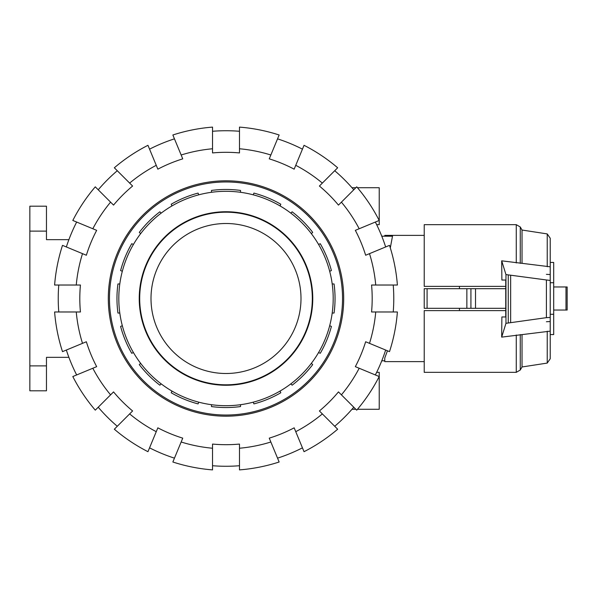 <?xml version="1.0" encoding="UTF-8"?>
<svg xmlns="http://www.w3.org/2000/svg" width="597" height="597" viewBox="0 0 597 597"><rect width="100%" height="100%" fill="white"/><g stroke="black" fill="none" stroke-linecap="round" stroke-linejoin="round"><path stroke-width="0.9" d="M387.446 350.79L384.767 358.006L384.767 361.618L424.228 361.618M459.444 308.306L459.444 310.612M550.225 314.276L550.225 280.471L505.957 274.583L501.696 260.829L550.225 266.807L550.225 317.432L550.225 314.276L553.688 314.276L553.688 334.566L550.225 334.566L550.225 358.76L550.225 331.148L501.681 337.126L505.957 323.328L546.412 317.656L550.225 317.432L550.225 331.148M547.233 266.732L547.233 233.92L550.225 238.24L550.225 262.434L553.688 262.434L553.688 314.276M550.225 282.724L553.688 282.724M427.086 288.694L424.228 288.694L424.228 308.306L427.086 308.306L427.086 288.694L505.749 288.694L505.734 286.388L424.228 286.388L424.228 224.659L516.263 224.659L516.263 262.964M427.086 308.306L505.749 308.306L505.734 310.612L424.228 310.612L424.228 372.341L516.263 372.341L516.263 334.984M459.444 286.388L459.444 288.694M466.861 308.306L466.861 288.694M470.929 308.306L470.929 288.694M384.767 235.382L392.647 235.382L390.304 247.897M567.15 286.963L567.15 310.037L567.15 286.963L567.15 310.037L567.15 286.963L553.688 286.963M553.688 310.037L567.15 310.037M501.876 280.038L505.749 280.038L501.876 280.038L501.696 260.829M546.412 274.344L550.225 274.56M501.876 316.962L505.749 316.962L501.876 316.962L501.681 337.126M505.749 280.038L505.749 316.962M505.957 323.328L505.957 274.583M550.225 321.529L546.412 321.746M546.412 317.656L546.412 280.254M510.644 322.514L510.644 275.396M547.233 233.92L522.032 230.032L522.032 263.359M547.233 331.216L547.233 363.08L550.225 358.76M522.032 334.589L522.032 366.968L520.263 370.036L516.263 372.341M550.225 238.24L550.225 266.807M226.002 373.498A74.998 74.998 0 0 0 301 298.5A74.998 74.998 0 0 0 226.002 223.502A74.998 74.998 0 0 0 151.004 298.5A74.998 74.998 0 0 0 226.002 373.498M226.002 384.811A86.311 86.311 0 0 0 312.313 298.5A86.311 86.311 0 0 0 226.002 212.189A86.311 86.311 0 0 0 139.691 298.5A86.311 86.311 0 0 0 226.002 384.811M226.002 211.741A86.759 86.759 0 0 0 139.235 298.5A86.759 86.759 0 0 0 226.002 385.259A86.759 86.759 0 0 0 312.761 298.5A86.759 86.759 0 0 0 226.002 211.741M226.002 191.309A107.191 107.191 0 0 0 118.81 298.5A107.191 107.191 0 0 0 226.002 405.691A107.191 107.191 0 0 0 333.193 298.5A107.191 107.191 0 0 0 226.002 191.309M253.21 402.177L253.926 403.9A109.035 109.035 0 0 0 280.784 392.774L280.075 391.05M226.002 181.966A116.534 116.534 0 0 0 109.467 298.5A116.534 116.534 0 0 0 226.002 415.034A116.534 116.534 0 0 0 342.536 298.5A116.534 116.534 0 0 0 226.002 181.966M290.814 383.878L292.134 385.192A109.035 109.035 0 0 0 312.694 364.633L311.373 363.312M318.552 352.573L320.276 353.282A109.035 109.035 0 0 0 331.402 326.425L329.678 325.708M332.201 313.037L334.066 313.037A109.035 109.035 0 0 0 334.066 283.963L332.201 283.963M329.678 271.292L331.402 270.575A109.035 109.035 0 0 0 320.276 243.718L318.552 244.427M311.373 233.688L312.694 232.367A109.035 109.035 0 0 0 292.134 211.808L290.814 213.122M280.075 205.95L280.784 204.226A109.035 109.035 0 0 0 253.926 193.1L253.21 194.823M240.539 192.301L240.539 190.436A109.035 109.035 0 0 0 211.465 190.436L211.465 192.301M211.465 404.699L211.465 406.564A109.035 109.035 0 0 0 240.539 406.564L240.539 404.699M171.929 391.05L171.212 392.774A109.035 109.035 0 0 0 198.077 403.9L198.794 402.177M140.623 363.312L139.31 364.633A109.035 109.035 0 0 0 159.869 385.192L161.183 383.878M122.318 325.708L120.601 326.425A109.035 109.035 0 0 0 131.728 353.282L133.452 352.573M119.803 283.963L117.937 283.963A109.035 109.035 0 0 0 117.937 313.037L119.803 313.037M133.452 244.427L131.728 243.718A109.035 109.035 0 0 0 120.601 270.575L122.318 271.292M161.183 213.122L159.869 211.808A109.035 109.035 0 0 0 139.31 232.367L140.623 233.688M198.794 194.823L198.077 193.1A109.035 109.035 0 0 0 171.212 204.226L171.929 205.95M58.775 311.977A167.764 167.764 0 0 1 58.775 285.023M76.259 311.977L54.611 311.977A171.921 171.921 0 0 0 62.498 351.64L82.505 343.35A150.347 150.347 0 0 1 76.259 311.977L80.431 311.977A146.19 146.19 0 0 1 80.431 285.023L76.259 285.023A150.347 150.347 0 0 1 82.505 253.65L62.498 245.36A171.921 171.921 0 0 0 54.611 285.023L76.259 285.023M393.229 285.023A167.764 167.764 0 0 1 393.229 311.977M375.737 285.023L397.393 285.023A171.921 171.921 0 0 0 389.505 245.36L369.498 253.65A150.347 150.347 0 0 1 375.737 285.023L371.565 285.023A146.19 146.19 0 0 1 371.565 311.977L375.737 311.977A150.347 150.347 0 0 1 369.498 343.35L389.505 351.64A171.921 171.921 0 0 0 397.393 311.977L375.737 311.977M108.311 298.5A117.691 117.691 0 0 1 226.002 180.809A117.691 117.691 0 0 1 343.693 298.5A117.691 117.691 0 0 1 226.002 416.191A117.691 117.691 0 0 1 108.311 298.5M385.655 350.043A167.764 167.764 0 0 1 375.341 374.946M369.498 343.35L365.648 341.753A146.19 146.19 0 0 1 355.334 366.655L359.185 368.252A150.347 150.347 0 0 1 341.409 394.848L356.722 410.161A171.921 171.921 0 0 0 379.192 376.543L359.185 368.252M375.341 222.054A167.764 167.764 0 0 1 385.655 246.957M359.185 228.748L379.192 220.457A171.921 171.921 0 0 0 356.722 186.839L341.409 202.152A150.347 150.347 0 0 1 359.185 228.748L355.334 230.345A146.19 146.19 0 0 1 365.648 255.247L369.498 253.65M353.775 407.214A167.764 167.764 0 0 1 334.716 426.273M341.409 394.848L338.462 391.901A146.19 146.19 0 0 1 319.402 410.96L322.35 413.908A150.347 150.347 0 0 1 295.754 431.683L304.037 451.69A171.921 171.921 0 0 0 337.663 429.221L322.35 413.908M334.716 170.727A167.764 167.764 0 0 1 353.775 189.786M322.35 183.092L337.663 167.779A171.921 171.921 0 0 0 304.037 145.31L295.754 165.317A150.347 150.347 0 0 1 322.35 183.092L319.402 186.04A146.19 146.19 0 0 1 338.462 205.099L341.409 202.152M302.448 447.84A167.764 167.764 0 0 1 277.545 458.153M295.754 431.683L294.157 427.833A146.19 146.19 0 0 1 269.254 438.146L270.851 441.996A150.347 150.347 0 0 1 239.479 448.235L239.479 469.891A171.921 171.921 0 0 0 279.142 462.003L270.851 441.996M277.545 138.847A167.764 167.764 0 0 1 302.448 149.16M270.851 155.004L279.142 134.997A171.921 171.921 0 0 0 239.479 127.109L239.479 148.765A150.347 150.347 0 0 1 270.851 155.004L269.254 158.854A146.19 146.19 0 0 1 294.157 169.167L295.754 165.317M239.479 465.727A167.764 167.764 0 0 1 212.525 465.727M239.479 448.235L239.479 444.071A146.19 146.19 0 0 1 212.525 444.071L212.525 448.235A150.347 150.347 0 0 1 181.152 441.996L172.861 462.003A171.921 171.921 0 0 0 212.525 469.891L212.525 448.235M212.525 131.273A167.764 167.764 0 0 1 239.479 131.273M212.525 148.765L212.525 127.109A171.921 171.921 0 0 0 172.861 134.997L181.152 155.004A150.347 150.347 0 0 1 212.525 148.765L212.525 152.929A146.19 146.19 0 0 1 239.479 152.929L239.479 148.765M174.458 458.153A167.764 167.764 0 0 1 149.556 447.84M181.152 441.996L182.749 438.146A146.19 146.19 0 0 1 157.847 427.833L156.25 431.683A150.347 150.347 0 0 1 129.646 413.908L114.34 429.221A171.921 171.921 0 0 0 147.959 451.69L156.25 431.683M149.556 149.16A167.764 167.764 0 0 1 174.458 138.847M156.25 165.317L147.959 145.31A171.921 171.921 0 0 0 114.34 167.779L129.646 183.092A150.347 150.347 0 0 1 156.25 165.317L157.847 169.167A146.19 146.19 0 0 1 182.749 158.854L181.152 155.004M117.288 426.273A167.764 167.764 0 0 1 98.229 407.214M129.646 413.908L132.601 410.96A146.19 146.19 0 0 1 113.542 391.901L110.587 394.848A150.347 150.347 0 0 1 92.819 368.252L72.812 376.543A171.921 171.921 0 0 0 95.281 410.161L110.587 394.848M98.229 189.786A167.764 167.764 0 0 1 117.288 170.727M110.587 202.152L95.281 186.839A171.921 171.921 0 0 0 72.812 220.457L92.819 228.748A150.347 150.347 0 0 1 110.587 202.152L113.542 205.099A146.19 146.19 0 0 1 132.601 186.04L129.646 183.092M76.662 374.946A167.764 167.764 0 0 1 66.349 350.043M92.819 368.252L96.669 366.655A146.19 146.19 0 0 1 86.356 341.753L82.505 343.35M82.505 253.65L86.356 255.247A146.19 146.19 0 0 1 96.669 230.345L92.819 228.748M66.349 246.957A167.764 167.764 0 0 1 76.662 222.054M357.484 187.734L379.229 187.734L379.229 224.659L376.64 224.659M376.64 372.341L379.229 372.341L379.229 409.266L357.484 409.266M392.498 236.196L381.767 236.196M46.462 231.114L46.462 206.196L29.85 206.196L29.85 231.114L46.462 231.114L46.462 239.658L68.894 239.658M46.462 365.886L29.85 365.886L29.85 390.804L46.462 390.804L46.462 357.342L68.894 357.342M29.85 365.886L29.85 231.114M475.525 308.306L475.525 288.694M565.993 310.037L565.993 286.963M508.263 322.85L508.263 275.06M516.263 224.659L520.263 226.964L520.263 263.359M520.263 334.589L520.263 370.036M392.647 235.382L424.228 235.382M522.032 230.032L520.263 226.964M547.233 363.08L522.032 366.968M381.767 360.804L384.767 360.804M351.999 409.266L355.827 409.266M351.999 187.734L355.827 187.734"/></g></svg>
